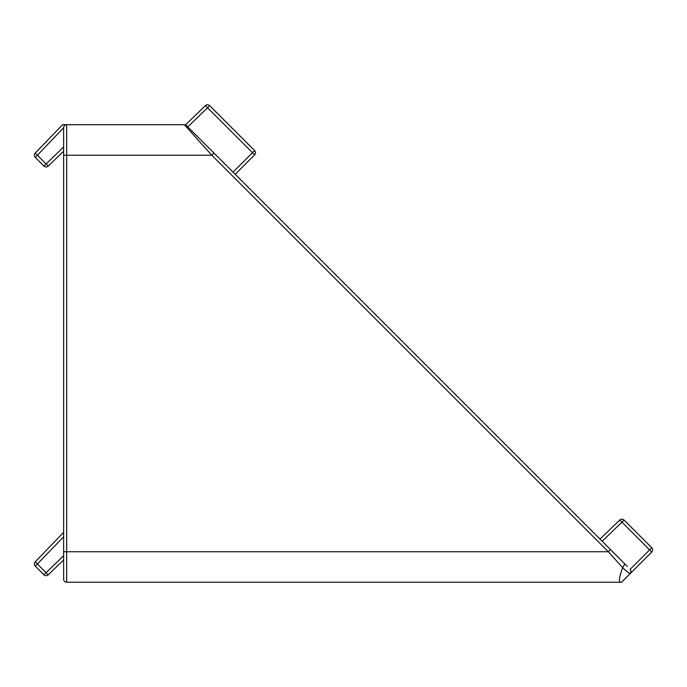 <?xml version="1.0" encoding="UTF-8"?>
<svg xmlns="http://www.w3.org/2000/svg" width="687" height="687" viewBox="0 0 687 687"><rect width="100%" height="100%" fill="white"/><g stroke="black" fill="none" stroke-linecap="round" stroke-linejoin="round"><path stroke-width="1.03" d="M630.194 569.291L631.087 571.455L630.194 569.291L651.757 547.728A3.049 3.049 0 0 1 651.757 552.039L621.563 582.232C618.394 583.143 618.764 578.291 622.662 567.677C618.764 578.291 618.394 583.143 621.563 582.232L66.673 582.232A3.049 3.049 0 0 1 63.625 579.184L63.625 127.782A3.049 3.049 0 0 1 66.673 124.733L66.673 582.232A3.049 3.049 0 0 1 63.625 579.184L63.625 559.965L48.219 574.839L46.063 572.683L63.625 555.723L63.625 551.738L608.313 551.738L622.662 567.677L608.313 551.738L610.477 549.574L627.377 566.483M255.495 152.729A3.049 3.049 0 0 1 254.602 154.884A3.049 3.049 0 0 0 254.602 150.573L252.481 152.686L254.602 154.884L235.186 174.292M652.65 549.883A3.049 3.049 0 0 0 651.757 547.728A3.049 3.049 0 0 1 651.757 552.039A3.049 3.049 0 0 0 652.65 549.883A3.049 3.049 0 0 1 651.757 552.039L621.941 522.146L624.062 520.033L651.757 547.728M63.625 151.209L48.219 166.091A3.049 3.049 0 0 1 43.942 166.048A3.049 3.049 0 0 0 46.098 166.941A3.049 3.049 0 0 1 43.942 166.048L35.243 157.349A3.049 3.049 0 0 1 35.209 153.072L62.577 124.733L184.365 124.733A3.049 3.049 0 0 1 186.52 125.627L624.818 563.924L622.662 567.677C627.059 571.782 629.567 573.765 630.194 573.611L631.087 571.455M35.243 157.349L37.364 155.228L35.209 153.072A3.049 3.049 0 0 0 34.35 155.193M35.243 566.097L37.364 563.975L46.063 572.683L43.942 574.796A3.049 3.049 0 0 0 48.219 574.839A3.049 3.049 0 0 1 46.098 575.697A3.049 3.049 0 0 0 48.219 574.839A3.049 3.049 0 0 1 43.942 574.796A3.049 3.049 0 0 0 46.098 575.697A3.049 3.049 0 0 1 43.942 574.796L35.243 566.097A3.049 3.049 0 0 1 35.209 561.82L63.625 532.399M63.625 536.787L37.364 563.975L35.209 561.82A3.049 3.049 0 0 0 34.35 563.941M63.625 146.975L43.942 166.048A3.049 3.049 0 0 0 48.219 166.091A3.049 3.049 0 0 1 46.098 166.941A3.049 3.049 0 0 0 48.219 166.091L37.364 155.228L63.625 127.782M187.783 126.889L185.627 124.733L205.413 105.618L207.568 107.782L187.783 126.889L213.966 153.072L211.811 155.228L184.365 124.733M233.03 172.136L252.481 152.686L207.568 107.782L209.69 105.661L254.602 150.573M619.786 519.99A3.049 3.049 0 0 1 621.898 519.14A3.049 3.049 0 0 0 619.786 519.99L600 539.097L619.786 519.99L621.941 522.146L602.156 541.253M621.563 582.232L630.194 573.611M621.898 519.14A3.049 3.049 0 0 1 624.062 520.033A3.049 3.049 0 0 0 621.898 519.14M209.69 105.661A3.049 3.049 0 0 0 207.534 104.767A3.049 3.049 0 0 1 209.69 105.661M205.413 105.618A3.049 3.049 0 0 1 207.534 104.767M608.313 551.738L211.811 155.228L63.625 155.228"/></g></svg>
